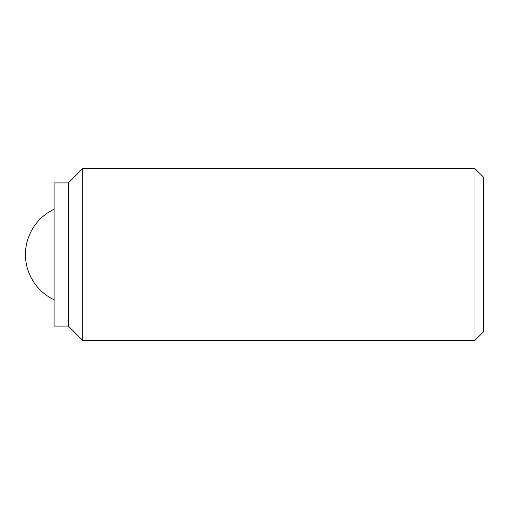 <?xml version="1.0" encoding="UTF-8"?>
<svg xmlns="http://www.w3.org/2000/svg" width="509" height="509" viewBox="0 0 509 509"><rect width="100%" height="100%" fill="white"/><g stroke="black" fill="none" stroke-linecap="round" stroke-linejoin="round"><path stroke-width="0.76" d="M474.961 340.394L483.55 331.804L483.55 177.196L474.961 168.606L82.712 168.606L82.712 340.394L474.961 340.394L474.961 168.606M68.397 326.078L68.397 182.922L54.081 182.922L54.081 326.078L68.397 326.078L82.712 340.394M54.081 209.231A50.105 50.105 0 0 0 54.081 299.769M68.397 182.922L82.712 168.606"/></g></svg>
